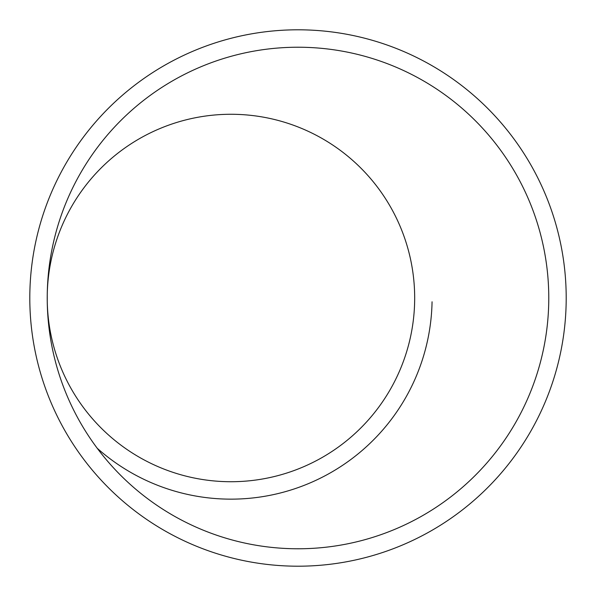 <?xml version="1.0" encoding="UTF-8"?>
<svg xmlns="http://www.w3.org/2000/svg" width="596" height="596" viewBox="0 0 596 596"><rect width="100%" height="100%" fill="white"/><g stroke="black" fill="none" stroke-linecap="round" stroke-linejoin="round"><path stroke-width="0.89" d="M47.24 295.713A183.724 183.724 0 0 1 47.248 294.916A183.724 183.724 0 0 1 230.95 114.276A183.724 183.724 0 0 1 414.637 294.193A183.724 183.724 0 0 1 230.95 481.724A183.724 183.724 0 0 1 47.263 301.807L47.33 305.405M47.263 301.807A183.724 183.724 0 0 1 47.248 301.107A183.724 183.724 0 0 1 47.248 300.987M97.23 448.267A201.15 201.15 0 0 0 432.063 301.792M298 47.226A250.774 250.774 0 0 0 47.226 298A250.774 250.774 0 0 0 298 548.774A250.774 250.774 0 0 0 548.774 298A250.774 250.774 0 0 0 298 47.226M298 566.2A268.2 268.2 0 0 0 566.2 298A268.2 268.2 0 0 0 298 29.8A268.2 268.2 0 0 0 29.8 298A268.2 268.2 0 0 0 298 566.2M29.8 298.663L29.8 297.329M47.248 301.114L47.248 294.916"/></g></svg>
